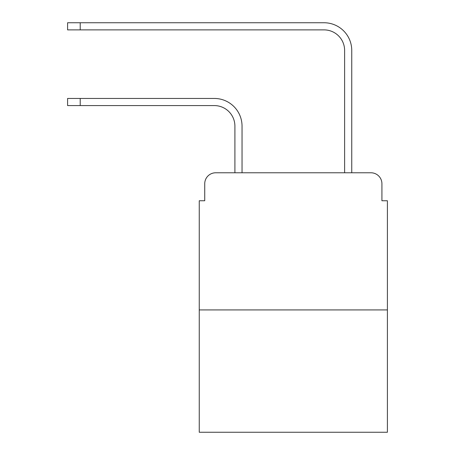 <?xml version="1.0" encoding="UTF-8"?>
<svg xmlns="http://www.w3.org/2000/svg" width="455" height="455" viewBox="0 0 455 455"><rect width="100%" height="100%" fill="white"/><g stroke="black" fill="none" stroke-linecap="round" stroke-linejoin="round"><path stroke-width="0.68" d="M204.733 183.752L204.733 200.757L204.733 183.752A10.971 10.971 0 0 1 215.704 172.781L234.905 172.781L234.905 126.154A20.572 20.572 0 0 0 214.333 105.583A20.572 20.572 0 0 1 234.905 126.154A20.572 20.572 0 0 0 214.333 105.583A20.572 20.572 0 0 1 234.905 126.154A20.572 20.572 0 0 0 214.333 105.583A20.572 20.572 0 0 1 234.905 126.154A20.572 20.572 0 0 0 214.333 105.583A20.572 20.572 0 0 1 234.905 126.154A20.572 20.572 0 0 0 214.333 105.583A20.572 20.572 0 0 1 234.905 126.154A20.572 20.572 0 0 0 214.333 105.583A20.572 20.572 0 0 1 234.905 126.154M387.404 309.923L199.25 309.923L199.25 432.25L387.404 432.25L387.404 200.757L381.921 200.757L381.921 183.752A10.971 10.971 0 0 0 370.95 172.781L215.704 172.781M199.25 309.923L199.25 200.757L204.733 200.757M242.037 172.781L242.037 126.154L242.037 172.781L242.037 126.154L242.037 172.781L242.037 126.154L242.037 172.781L242.037 126.154L242.037 172.781L242.037 126.154L242.037 172.781L242.037 126.154L242.037 172.781L250.54 172.781M336.114 172.781L344.617 172.781L344.617 50.454A20.572 20.572 0 0 0 324.045 29.882A20.572 20.572 0 0 1 344.617 50.454A20.572 20.572 0 0 0 324.045 29.882A20.572 20.572 0 0 1 344.617 50.454A20.572 20.572 0 0 0 324.045 29.882A20.572 20.572 0 0 1 344.617 50.454A20.572 20.572 0 0 0 324.045 29.882A20.572 20.572 0 0 1 344.617 50.454A20.572 20.572 0 0 0 324.045 29.882A20.572 20.572 0 0 1 344.617 50.454A20.572 20.572 0 0 0 324.045 29.882A20.572 20.572 0 0 1 344.617 50.454M351.749 172.781L351.749 50.454L351.749 172.781L351.749 50.454L351.749 172.781L351.749 50.454L351.749 172.781L351.749 50.454L351.749 172.781L351.749 50.454L351.749 172.781L351.749 50.454L351.749 172.781L370.95 172.781M381.921 200.757L381.921 183.752M67.596 98.451L80.211 98.451L80.211 105.583L67.596 105.583L67.596 98.451M80.211 105.583L214.333 105.583M242.037 126.154A27.704 27.704 0 0 0 214.333 98.451L80.211 98.451M67.596 22.75L80.211 22.75L80.211 29.882L67.596 29.882L67.596 22.75M351.749 50.454A27.704 27.704 0 0 0 324.045 22.75L80.211 22.75M80.211 29.882L324.045 29.882"/></g></svg>
